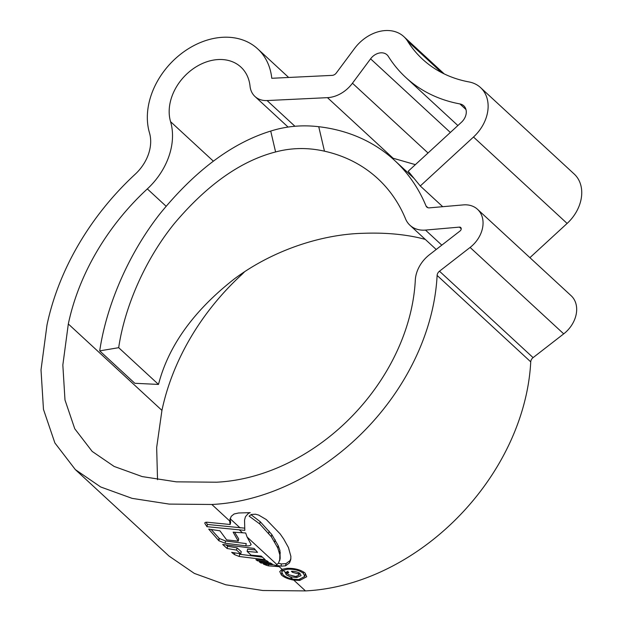 <?xml version="1.0" encoding="UTF-8"?>
<svg xmlns="http://www.w3.org/2000/svg" width="622" height="622" viewBox="0 0 622 622"><rect width="100%" height="100%" fill="white"/><g stroke="black" fill="none" stroke-linecap="round" stroke-linejoin="round"><path stroke-width="0.93" d="M157.529 479.679L156.666 447.498L161.938 410.388L68.319 323.969L62.838 365.036L64.983 399.962L74.749 428.752L92.157 451.401L114.129 466.438L142.189 476.584L176.321 481.84L216.542 482.206A185.822 142.345 132.7 0 0 411.702 307.47A185.822 142.345 132.7 0 0 415.309 280.11A29.732 22.773 132.7 0 1 429.421 254.756L460.047 230.987A2.48 1.897 -47.3 0 0 461.174 229.238A2.48 1.897 -47.3 0 0 460.723 227.52A2.48 1.897 -47.3 0 0 459.425 227.116L425.479 230.078A29.732 22.773 132.7 0 1 409.968 225.265A29.732 22.773 132.7 0 1 405.528 218.827A185.822 142.345 132.7 0 0 377.779 178.615A185.822 142.345 132.7 0 0 324.466 151.177C307.874 147.445 291.586 147.702 275.6 151.955C240.8 160.942 207.064 184.788 174.385 223.492C143.869 261.139 124.4 308.605 118.685 347.682L99.714 350.878L134.819 383.284L158.493 384.427L118.685 347.682M530.737 361.856L437.118 275.437A210.594 161.323 132.7 0 1 433.029 306.444A210.594 161.323 132.7 0 1 211.845 504.481L169.184 504.092L132.105 498.362L100.702 486.979L75.34 469.602L168.959 556.014L194.321 573.398L225.724 584.773L262.795 590.511L305.464 590.9A210.594 161.323 132.7 0 0 526.647 392.863A210.594 161.323 132.7 0 0 530.737 361.856A4.953 3.794 132.7 0 1 533.093 357.627L563.711 333.858A27.251 20.876 -47.3 0 0 576.12 314.631A27.251 20.876 -47.3 0 0 571.144 295.73L477.525 209.319A27.251 20.876 -47.3 0 0 463.304 204.902L429.359 207.857A4.953 3.794 132.7 0 1 426.778 207.056A4.953 3.794 132.7 0 1 426.031 205.983A210.594 161.323 132.7 0 0 394.589 160.414A210.594 161.323 132.7 0 0 318.744 126.709L324.466 151.177M437.118 275.437A4.953 3.794 132.7 0 1 439.474 271.208L470.1 247.439A27.251 20.876 -47.3 0 0 482.501 228.212A27.251 20.876 -47.3 0 0 477.525 209.319M75.34 469.602L54.884 442.957L43.47 409.385L41.013 369.888L46.992 324.995A237.853 182.207 132.7 0 1 135.184 174.23A39.606 30.338 -47.3 0 0 149.871 149.117A39.606 30.338 -47.3 0 0 149.482 132.859A70.768 54.207 132.7 0 1 181.018 53.881A70.768 54.207 132.7 0 1 257.71 48.889A70.768 54.207 132.7 0 1 271.775 78.279L332.156 75.379A4.953 3.794 -47.3 0 0 336.323 72.976L354.462 48.578A37.164 28.472 132.7 0 1 403.857 36.644A37.164 28.472 132.7 0 1 407.597 41.161A148.658 113.88 -47.3 0 0 422.54 59.207A148.658 113.88 -47.3 0 0 468.972 81.925A37.164 28.472 132.7 0 1 480.581 87.609L574.199 174.028A37.164 28.472 132.7 0 1 580.987 199.794A37.164 28.472 132.7 0 1 567.116 223.438L529.905 257.663M480.581 87.609A37.164 28.472 132.7 0 1 487.368 113.375A37.164 28.472 132.7 0 1 473.498 137.019L420.278 185.978L408.195 171.244L461.415 122.285A12.386 9.493 132.7 0 0 466.041 114.401A12.386 9.493 132.7 0 0 463.779 105.81A12.386 9.493 132.7 0 0 459.907 103.921A173.429 132.859 -47.3 0 1 405.731 77.408A173.429 132.859 -47.3 0 1 388.299 56.353A12.386 9.493 132.7 0 0 387.055 54.853A12.386 9.493 132.7 0 0 370.588 58.833L352.449 83.224A29.732 22.773 -47.3 0 1 327.467 97.654L267.079 100.554A24.779 18.979 -47.3 0 1 254.966 96.488A24.779 18.979 -47.3 0 1 250.044 86.194A45.989 35.229 132.7 0 0 240.908 67.09A45.989 35.229 132.7 0 0 191.063 70.34A45.989 35.229 132.7 0 0 170.568 121.671A64.385 49.325 -47.3 0 1 171.198 148.098A64.385 49.325 -47.3 0 1 147.328 188.909A213.074 163.221 132.7 0 0 68.319 323.969M161.938 410.388A213.074 163.221 132.7 0 1 240.947 275.328A64.385 49.325 -47.3 0 0 244.516 271.822M229.565 520.839L231.213 516.346L234.113 513.974L238.607 512.987L250.246 512.652L248.326 513.422L245.441 516.726L244.539 520.124L244.804 530.372L206.963 526.686L204.856 523.405C204.576 522.449 205.571 522.083 207.841 522.301L230.179 524.494L229.565 520.839L211.845 504.481M245.682 533L233.149 532.16L238.234 541.163L226.618 539.873L219.939 530.807L208.712 529.128L218.858 540.743L225.063 543.208L245.776 545.836C249.453 546.132 251.148 545.525 250.876 544.017L247.097 537.027L245.682 533M266.372 564.333L266.185 565.204L263.394 564.076L273.828 564.862L279.2 566.658L276.323 565.04L278.469 563.174L280.102 558.696M278.05 565.592L280.988 566.16L285.56 565.826L289.525 562.879L290.731 559.676L290.894 556.41L288.437 547.539L283.694 539.002L280.118 533.863L266.333 519.595L258.705 515.086L255.494 514.2L251.304 514.472L249.111 516.143L259.708 523.903L271.316 536.732L277.754 547.912L279.846 554.894L279.713 560.546L280.149 558.509M279.2 566.658L268.339 565.849L266.185 565.204M286.641 568.368L282.085 569.317L279.752 571.548L281.401 574.992C284.2 577.426 288.336 579.144 293.809 580.139L299.711 580.435L306.716 576.734L305.107 573.072C300.457 569.612 294.299 568.042 286.641 568.368M240.776 553.86L236.531 550.081L227.139 548.511L222.692 544.483L254.103 548.417L257.524 552.352L247.113 551.419L251.109 555.158L261.224 556.084L265.244 559.691L239.198 556.488L234.455 554.591L231.664 552.344L240.776 553.86L241.243 551.628L236.998 547.85L236.531 550.081M268.362 561.884L266.574 560.616L255.891 559.652L257.485 560.85L268.362 561.884M272.335 564.061L270.228 562.887L259.32 561.876L260.906 563.027L272.335 564.061M251.125 544.662L250.876 544.017M158.493 384.427C168.476 345.832 193.776 310.65 234.393 278.874C273.867 249.422 323.253 234.082 363.707 233.289C383.541 232.581 401.664 234.02 418.085 237.596A185.822 142.345 132.7 0 1 425.331 239.439M275.6 151.955L270.718 131.071C232.193 142.928 195.324 170.428 160.118 213.579C127.152 255.51 106.074 307.579 99.714 350.878M270.718 131.071C286.128 126.204 302.137 124.75 318.744 126.709M442.716 206.691L420.278 185.978M299.928 579.424L299.711 580.435M281.805 573.072L281.401 574.992M283.165 570.32L287.589 569.239C294.12 568.974 299.376 570.335 303.349 573.321L304.749 576.431L298.778 579.564L292.721 579.136C288.491 578.235 285.296 576.835 283.127 574.938L281.727 571.968L283.165 570.32L285.405 572.38L285.156 572.854M287.792 568.306L287.589 569.239M268.618 564.512L268.339 565.849M261.108 562.063L260.906 563.027M257.695 559.839L257.485 560.85M247.113 551.419L247.587 549.187L255.339 549.918M262.406 557.18L239.672 554.256L239.198 556.488M226.315 545.136L227.605 546.271L236.998 547.85M234.805 552.904L234.455 554.591M227.605 546.271L227.139 548.511M245.776 545.836L246.25 543.605L225.537 540.977L219.333 538.504L218.858 540.743M211.247 529.555L219.333 538.504M234.681 532.284L238.7 538.94L238.234 541.163M244.539 520.124L245.441 516.726M244.267 528.109L207.437 524.455L206.963 526.686M205.999 522.278L207.437 524.455M230.039 518.616L230.645 522.262L230.179 524.494M290.902 558.556L289.992 560.647L286.027 563.594L281.463 563.936L278.399 563.26M280.18 558.315L279.954 550.594L278.221 545.673L271.791 534.492L260.183 521.656L251.195 514.845M285.405 572.38L286.198 574.736L290.249 576.858L296.717 577.519L301.064 575.622L300.084 573.663C297.969 572.022 295.069 571.237 291.399 571.299L292.503 572.318L298.404 573.919L298.995 575.156L295.66 576.493L288.165 574.604L287.473 573.383L288.748 572.605L287.644 571.587L285.405 572.38M286.672 572.512L286.198 574.736M298.661 572.699L298.404 573.919M292.713 571.315L292.503 572.318M461.221 228.779L459.425 227.116M563.711 333.858L470.1 247.439M567.116 223.438L473.498 137.019M240.947 275.328L240.263 274.691M166.051 206.193L147.328 188.909M465.971 109.519L459.907 103.921M242.557 532.836L239.625 530.131M276.969 564.597L247.097 537.027M282.085 569.317L279.309 566.759M305.464 590.9L293.809 580.139M427.905 207.709L426.031 205.983M450.351 132.463L370.588 58.833M428.029 152.996L352.449 83.224M392.972 158.12L327.467 97.654M294.945 126.274L267.079 100.554M213.338 161.145L170.568 121.671M441.721 72.657L407.597 41.161M441.807 245.146L425.479 230.078M533.093 357.627L439.474 271.208M303.637 571.96L303.349 573.321M225.537 540.977L225.063 543.208M219.068 538.255L218.594 540.487M240.1 527.899L230.054 518.631M248.473 512.722L248.326 513.422M289.992 560.647L289.525 562.879M286.027 563.594L285.56 565.826M281.463 563.936L280.988 566.16M280.312 552.663L279.846 554.894M279.954 550.594L279.48 552.834M278.221 545.673L277.754 547.912M275.165 539.756L274.691 541.995M271.791 534.492L271.316 536.732M269.147 531.134L268.673 533.381M260.183 521.656L259.708 523.903M292.721 579.136L290.249 576.858M296.966 576.33L296.717 577.519M414.027 178.358L394.589 160.414M288.67 77.47L257.71 48.889M457.878 125.543L405.731 77.408M288.087 127.059L254.966 96.488M444.24 73.925L403.857 36.644M436.209 249.484L409.968 225.265M415.372 164.643L391.712 157.84M282.186 569.736L281.719 571.968M304.749 576.431L305.215 574.199M287.473 573.383L287.947 571.159M299.003 575.156L299.47 572.924"/></g></svg>
